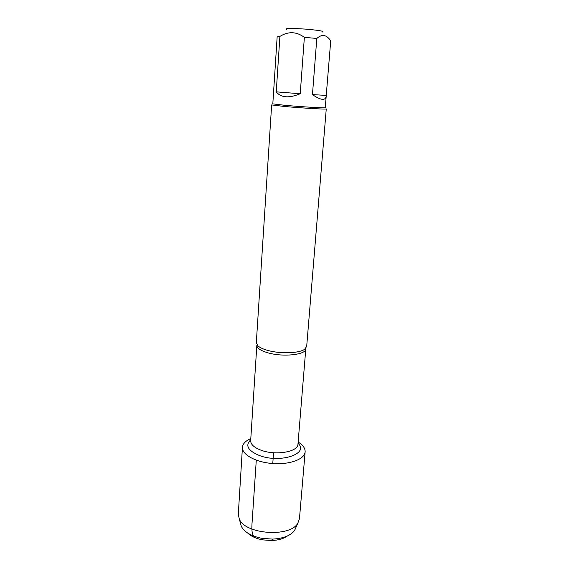 <?xml version="1.0" encoding="UTF-8"?>
<svg xmlns="http://www.w3.org/2000/svg" width="569" height="569" viewBox="0 0 569 569"><rect width="100%" height="100%" fill="white"/><g stroke="black" fill="none" stroke-linecap="round" stroke-linejoin="round"><path stroke-width="0.85" d="M267.722 350.404C280.119 353.982 299.066 353.363 304.579 349.323L306.684 346.443L326.257 108.935C327.26 109.54 301.712 108.053 284.479 106.481L271.648 104.924L256.313 342.744L257.977 345.902C259.941 347.638 263.191 349.138 267.722 350.404M286.541 29.346C284.749 28.272 290.866 28.18 304.884 29.069C318.633 30.235 324.522 31.21 322.566 31.992M276.25 91.844C280.944 97.768 288.931 98.409 300.226 93.75L276.25 91.844L279.891 36.423C288.298 31.195 296.456 31.508 304.372 37.348L316.812 38.45C322.026 33.82 326.656 34.638 330.717 40.897L326.243 95.393L312.459 94.618C320.923 100.414 325.511 100.877 326.222 96.005L326.243 95.393M300.226 93.75L304.372 37.348M316.812 38.45L312.459 94.618M277.16 36.928L279.891 36.423M326.222 96.005L325.255 107.726C326.208 108.281 301.698 106.837 285.154 105.343L272.814 103.878L277.153 36.893M298.142 442.056C302.971 445.058 305.304 448.336 305.133 451.886C304.735 459.176 289.792 464.823 272.764 463.529C255.73 462.327 241.775 454.553 242.444 447.284C242.799 443.749 245.58 440.847 250.801 438.585M305.133 451.886L299.45 518.764L297.779 523.295C289.906 537.648 244.983 534.355 239.293 518.999L238.297 514.276L242.444 447.284M240.445 523.167L241.363 526.446C244.478 532.207 251.342 536.169 261.939 538.331L272.544 539.106C283.348 538.516 290.716 535.6 294.642 530.358L296.022 527.243M287.423 535.97C283.526 538.729 278.248 540.251 271.591 540.529L262.679 539.874C256.135 538.623 251.135 536.354 247.686 533.053M273.554 452.746L272.764 463.529M255.858 536.823C251.47 537.513 251.548 528.409 252.209 520.784L256.285 460.165M304.579 349.323L305.795 348.897C306.229 354.75 283.113 357.311 267.928 352.823C260.588 350.66 256.889 348.15 256.839 345.305L257.977 345.902M256.839 345.305L250.666 440.676C250.652 444.425 254.172 447.625 261.221 450.278C275.794 455.79 298.213 451.843 297.964 444.147L305.795 348.897M298.035 443.329C309.479 453.678 280.332 463.579 259.414 455.534C247.849 450.662 244.954 445.435 250.716 439.851M294.642 530.358L297.779 523.295M241.363 526.446L239.293 518.999M271.591 540.529L272.544 539.106M262.679 539.874L261.939 538.331"/></g></svg>
